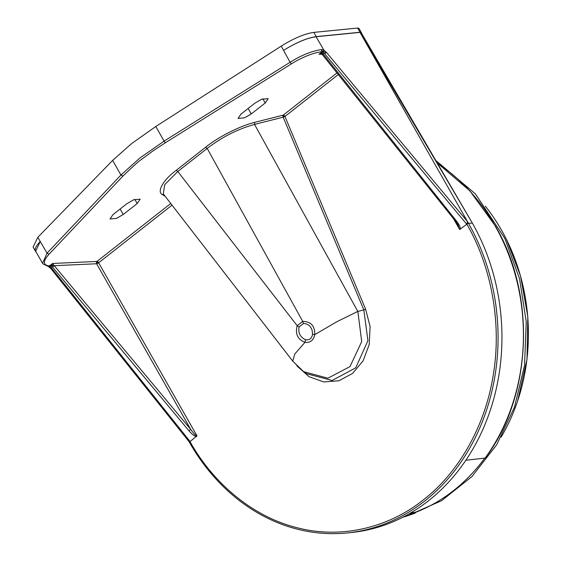 <?xml version="1.0" encoding="UTF-8"?>
<svg xmlns="http://www.w3.org/2000/svg" width="561" height="561" viewBox="0 0 561 561"><rect width="100%" height="100%" fill="white"/><g stroke="black" fill="none" stroke-linecap="round" stroke-linejoin="round"><path stroke-width="0.84" d="M189.001 441.549L190.032 441.633C212.128 481.534 251.545 516.723 297.646 527.859C343.627 539.717 390.751 526.148 423.303 499.893C456.395 474.592 485.097 428.604 493.392 374.117C502.291 319.777 489.746 263.488 466.857 224.204A1.676 0.449 -29.6 0 1 468.47 223.327L467.53 221.672L466.773 224.267L459.655 229.505L453.568 218.79M424.579 501.141A200.922 168.931 -93.9 0 0 468.47 223.327L472.362 223.124A200.796 168.819 -93.9 0 1 351.207 532.55L347.231 532.95A200.922 168.931 -93.9 0 0 424.579 501.141M172.01 205.158L98.645 262.779A1.676 0.785 51.9 0 0 98.196 262.155A1.676 0.785 51.9 0 0 96.976 261.433A1.676 1.367 -92.6 0 0 96.611 263.754A1.676 0.449 150.4 0 0 98.645 262.779L196.953 435.834L190.116 441.563L51.682 268.172L51.254 266.994L51.85 265.991L53.786 265.115L54.277 265.697L52.566 267.141L188.98 430.806C192.051 434.361 194.569 436.269 196.532 436.528M338.367 74.494L284.946 116.457L365.597 309.16L363.823 309.882L283.165 117.165L284.946 116.457A1.676 0.785 51.9 0 0 284.441 115.776A1.676 0.785 51.9 0 0 283.277 115.11L337.063 72.86M205.621 147.234L207.184 148.399C222.268 136.919 238.06 128.932 254.547 124.43L283.165 117.165A1.676 1.045 75.8 0 1 282.982 116.562A1.676 1.045 75.8 0 1 283.277 115.11L254.659 122.368C240.837 125.629 218.629 136.66 205.621 147.234L176.231 170.327C163.111 179.948 156.379 192.058 162.564 194.709L165.193 196.343M465.861 460.258L485.118 458.057A191.862 161.309 -93.9 0 0 495.153 226.02A191.862 161.309 -93.9 0 0 438.022 163.686M410.982 512.747L415.75 512.305L415.939 511.856L415.378 512.859M361.326 32.573L358.942 28.387L357.638 28.05L313.88 32.384C304.833 33.646 293.95 38.225 281.215 46.135L155.79 126.498L131.554 143.63L112.635 160.397L37.825 237.303L33.092 247.036L35.483 251.251A33.527 9.018 150.4 0 0 36.093 251.966M50.511 265.122L52.608 263.474L51.871 265.977A1.676 0.785 51.9 0 0 51.163 265.353A1.676 0.785 51.9 0 0 50.511 265.122L48.667 265.907C42.938 264.883 43.057 260.991 49.031 254.231L122.929 176.084L120.945 175.025L139.78 158.118L164.1 141.127L165.369 142.753L291.355 63.898C295.97 60.946 301.257 58.239 307.218 55.77C312.807 53.54 317.477 52.222 321.243 51.815L321.663 51.97L321.109 52.58A1.676 0.785 -128.1 0 1 321.769 52.811A1.676 0.785 -128.1 0 1 322.456 53.449L319.013 54.235L322.084 54.242M485.349 206.182A182.732 153.637 86.1 0 1 501.485 230.129A182.732 153.637 86.1 0 1 506.548 239.652A182.732 153.637 86.1 0 1 517.572 401.122A182.732 153.637 86.1 0 1 501.113 437.152M365.597 309.16L370.092 326.488L369.236 344.447L363.149 360.772L352.589 373.409L338.9 380.779L323.781 381.943L309.146 376.761L296.846 365.87M189.106 441.731L189.464 442.356M196.953 435.834C195.978 435.953 193.889 433.8 190.684 429.361L96.611 263.754L54.277 265.697L190.684 429.361L188.98 430.806M305.577 339.742L304.974 342.315C297.702 339.461 295.1 333.928 297.183 325.717L299.097 326.951C297.996 332.89 300.156 337.154 305.577 339.742C309.406 340.352 311.741 338.514 312.589 334.237L312.197 330.625C310.654 325.892 307.744 323.529 303.459 323.522L302.702 321.376L207.184 148.399L177.788 171.484L164.731 184.653L163.286 193.868L292.765 361.151L294.777 354.026L304.974 342.315C310.198 342.995 313.466 340.436 314.77 334.615L336.782 321.762L357.82 311.432L363.823 309.882L367.932 340.66L355.758 367.799L332.14 380.491L306.495 373.689L302.491 370.828M322.834 54.761L323.452 54.382L322.442 53.463L322.098 54.326L455.595 221.329L457.958 224.779L459.655 229.505M455.707 221.202L456.324 220.824C459.178 224.533 460.525 227.366 460.364 229.302M466.773 224.267L324.665 53.765L323.585 53.092L322.456 53.449M190.032 441.633A1.676 0.449 -29.6 0 0 189.478 442.398A1.676 0.449 -29.6 0 0 189.506 442.433A200.922 168.931 -93.9 0 0 224.821 488.07A200.922 168.931 -93.9 0 0 347.231 532.95M51.163 265.353L49.473 266.51L51.254 266.994M49.501 265.739L49.473 266.51L51.03 268.642L51.682 268.172M251.251 113.946L265.213 102.979L268.172 98.624L261.601 99.276L254.946 103.119L240.985 114.086L238.025 118.441L244.596 117.789L251.251 113.946L248.137 108.462M123.231 214.498L137.193 203.524L140.152 199.176L133.581 199.828L126.926 203.671L112.964 214.639L110.005 218.986L116.576 218.341L123.231 214.498L120.117 209.015M122.929 176.084C133.02 166.322 139.198 160.783 141.449 159.457L152.95 150.958L165.369 142.753M357.862 311.418L361.705 341.579L349.973 366.635L327.919 378.184L303.676 371.698L292.758 361.137M323.585 53.092L323.374 51.381L321.769 52.811M324.665 53.765L325.625 52.965L323.374 51.381L321.663 51.97M361.389 33.015L360.036 32.265L316.271 36.598C307.218 37.875 296.327 42.461 283.607 50.35C296.278 42.517 307.091 37.973 316.06 36.731L359.994 32.384L467.53 221.672L326.376 52.313L325.625 52.965M170.733 203.503L96.976 261.433L52.608 263.474L53.786 265.115M49.473 266.51L47.552 266.138L48.667 265.907M326.376 52.313L323.921 50.16L323.374 51.381L321.755 50.771L321.243 51.815M291.355 63.898L290.086 62.271C301.194 55.336 311.671 51.086 321.523 49.515L321.755 50.771M42.881 263.803L47.552 266.138M42.545 263.326L47.04 253.165L49.031 254.231M176.231 170.327L177.788 171.484L297.183 325.717L302.702 321.376C310.927 321.495 314.952 325.906 314.77 334.615L312.589 334.237M316.06 36.731L323.921 50.16M359.994 32.384L472.362 223.124L361.193 32.664M35.666 251.216L40.224 241.518A33.527 9.018 150.4 0 0 35.483 251.251M323.564 49.95L321.523 49.515M360.358 32.363L361.179 32.643M402.896 517.193A191.862 161.309 -93.9 0 0 414.916 513.196L409.327 513.708M299.097 326.951L303.459 323.522M506.457 239.47L520.552 275.984L527.803 316.649L527.003 359.349L517.572 401.122M98.196 262.155A1.676 0.512 158.5 0 0 97.179 262.527A1.676 0.512 -21.5 0 0 96.387 263.039M284.441 115.776A1.676 0.526 153.3 0 0 283.677 116.106A1.676 0.526 -26.7 0 0 282.982 116.562M155.79 126.498L164.1 141.127L290.086 62.271L281.215 46.135M51.85 265.991L52.566 267.141M323.452 54.382L456.324 220.824M321.109 52.58L319.013 54.235L322.056 54.298M254.659 122.368L254.547 124.43L357.82 311.432M162.564 194.709L163.77 194.506M112.635 160.397L120.945 175.025L47.04 253.165L37.825 237.303M415.75 512.305A191.175 160.734 -93.9 0 0 484.795 458.092M316.271 36.598L313.88 32.384M360.036 32.265L357.638 28.05M137.193 203.524L134.822 199.351M265.213 102.979L262.843 98.799M402.861 517.214L415.035 513.168M437.924 163.524L469.802 190.782L495.433 226.104C536.414 295.829 532.116 395.926 485.377 457.937M436.479 161.056L475.384 193.882L504.802 238.362L519.556 278.747L526.253 321.818L524.542 365.344L514.521 407.055L496.688 444.782L471.955 476.548L441.591 500.7L407.167 515.924M224.821 488.07C211.111 474.929 199.33 459.704 189.478 442.398L189.078 441.689M48.029 266.216L50.953 268.677L189.127 441.745M322.098 54.326L320.78 53.982M35.609 251.125L42.552 263.333M484.935 457.993C466.079 483.449 443.029 501.548 415.799 512.298L415.666 512.396M506.758 240.066L506.548 239.652"/></g></svg>
